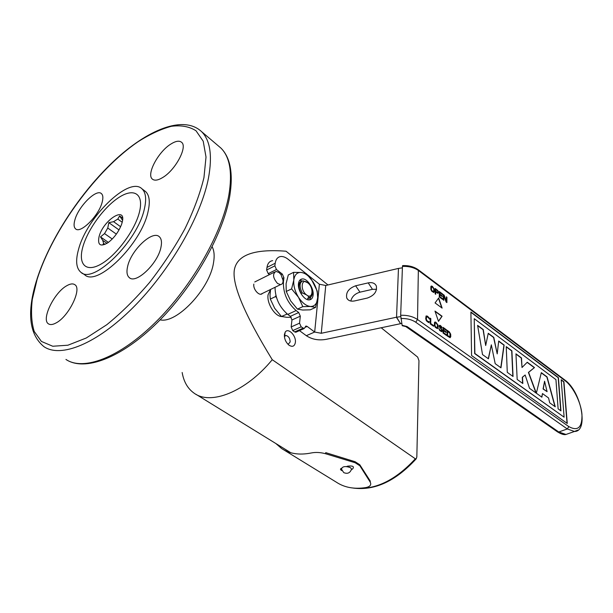 <?xml version="1.0" encoding="UTF-8"?>
<svg xmlns="http://www.w3.org/2000/svg" width="613" height="613" viewBox="0 0 613 613"><rect width="100%" height="100%" fill="white"/><g stroke="black" fill="none" stroke-linecap="round" stroke-linejoin="round"><path stroke-width="0.92" d="M284.401 336.591L285.827 335.48C288.524 336.077 289.964 338.223 290.171 341.916L288.47 344.023L287.62 343.908M284.401 334.552C284.256 338.951 285.865 342.552 289.221 345.349C292.562 347.234 294.608 346.276 295.359 342.483C296.424 335.709 287.987 327.15 285.168 332.231L284.401 334.552M381.179 327.763L417.683 357.126L418.963 360.659L416.832 456.969L416.173 458.853L415.33 458.792L272.256 359.708C244.388 314.201 231.768 284.125 234.404 269.498C237.315 254.839 254.525 248.748 286.033 251.223L327.978 284.961M253.843 284.087C252.801 289.367 259.651 296.792 262.41 293.443M270.548 289.581L268.08 294.769C266.586 303.297 274.869 316.415 281.765 316.569C274.869 316.415 266.586 303.297 268.08 294.769L270.548 289.581M160.123 319.84C176.59 323.948 209.7 288.984 213.5 262.839C214.68 256.081 214.236 250.732 212.159 246.786M182.161 372.497C183.747 381.746 187.708 388.627 194.06 393.132C210.596 405.591 245.721 391.945 272.256 359.708M349.249 467.068L347.234 466.324M160.935 247.346C157.878 263.59 135.956 284.371 129.305 277.635C126.922 275.566 126.37 271.797 127.657 266.326C131.121 250.127 152.514 229.89 159.303 236.733C161.472 238.695 162.016 242.235 160.935 247.346M81.751 272.823L84.586 274.685C96.869 287.459 141.442 244.035 148.047 211.684C150.285 201.861 149.449 195.149 145.565 191.547L144.553 190.781M162.813 177.456C158.039 180.368 154.553 180.912 152.353 179.096C146.201 174.46 158.131 151.94 170.667 144.178C175.663 140.99 179.333 140.377 181.655 142.354C187.731 146.913 175.448 170.008 162.813 177.456M102.149 202.236C98.831 215.699 80.449 233.982 75.591 228.864C73.844 227.323 73.621 224.297 74.924 219.776C78.51 206.343 96.463 188.49 101.429 193.631C103.053 195.103 103.291 197.968 102.149 202.236M66.786 285.719C70.25 283.735 72.932 283.39 74.832 284.7C82.265 288.715 68.725 316.607 56.013 322.974C52.772 324.729 50.258 325.02 48.473 323.848C40.956 319.672 54.212 292.439 66.786 285.719M144.362 208.941C137.634 241.315 93 284.938 80.816 272.21C76.165 268.21 75.422 260.579 78.564 249.322C86.87 217.117 129.182 175.831 141.971 188.819C145.84 192.405 146.637 199.11 144.362 208.941M139.473 211.937C144.009 193.792 133.963 187.662 119.137 197.302C104.363 206.696 87.881 229.155 82.924 246.641C77.759 264.241 85.835 273.061 101.314 263.935C116.715 255.092 135.174 229.944 139.473 211.937C135.174 229.944 116.715 255.092 101.314 263.935C85.835 273.061 77.759 264.241 82.924 246.641C87.881 229.155 104.363 206.696 119.137 197.302C133.963 187.662 144.009 193.792 139.473 211.937M122.562 220.289L121.903 219.324L122.608 219.829M121.903 219.324L119.635 215.945L117.788 219.071L122.209 222.251M102.838 244.802L103.62 243.407L102.7 240.334L100.501 236.917L104.532 233.591L107.765 228.044L108.823 222.657L113.574 221.676L117.788 219.071M99.045 236.748C103.122 219.983 127.029 204.911 122.117 222.588L121.688 224.036C118.83 231.645 114.271 237.852 108.026 242.679C100.417 247.131 97.429 245.154 99.045 236.748M113.574 221.676L120.638 226.733M104.532 233.591L112.256 239.009M107.765 228.044L116.355 234.112M103.62 243.407L105.045 244.395M102.7 240.334L107.03 243.338M119.635 215.945L122.6 218.09M108.823 222.657L119.037 229.929M100.501 236.917L108.394 242.411M310.14 297.435L307.933 298.646L307.527 298.324L309.435 297.68M309.994 284.869L307.757 282.792L303.129 280.8C299.389 282.286 299.083 286.309 302.209 292.884L301.152 293.382C298.148 287.221 298.309 283.221 301.619 281.382M301.152 293.382L300.738 293.06C297.757 286.309 298.202 282.279 302.094 280.969L299.673 280.363M308.224 299.841L307.933 298.646M310.86 296.83L309.933 299.221L310.255 297.359M302.209 292.884L306.462 294.876C308.094 295.818 308.799 296.807 308.577 297.834L307.527 298.324M305.964 273.521L288.095 259.253C285.528 257.245 283.106 256.326 280.815 256.51C277.727 256.931 275.858 259.176 275.206 263.253L274.862 265.858L276.471 269.528L282.332 274.103L283.934 277.75L283.436 281.696C283.037 293.045 287.267 302.669 296.125 310.569L298.723 312.53L300.316 316.17L299.542 323.181L301.152 326.836L304.079 328.591L306.094 326.047L307.159 326.423L314.676 332.039L319.388 284.24L307.22 274.532M275.022 287.313C275.245 298.232 279.497 307.259 287.773 314.4L290.37 316.339L298.723 312.53M276.471 269.528L268.226 273.651L269.482 274.624M296.255 332.054L294.6 331.932L292.746 330.576L291.152 326.944L291.964 319.955L290.37 316.339M275.206 263.253L266.984 267.406C267.659 263.345 269.544 261.1 272.655 260.663M266.984 267.406L266.624 270.004L268.226 273.651M400.687 316.668L396.396 317.243L400.588 323.679L325.955 339.38C318.492 340.636 311.948 339.403 306.316 335.686L299.473 330.629M396.396 317.243L321.266 333.288L314.676 332.039L306.316 335.686M321.266 333.288L325.748 285.489L319.388 284.24M325.748 285.489L398.465 268.417L396.55 317.212L400.588 323.679M355.64 285.788L368.221 282.877C372.252 282.118 374.957 283.16 376.336 286.003C377.225 291.543 374.206 295.566 367.287 298.071L354.567 300.929C350.736 301.627 348.13 300.654 346.759 298.018C345.717 292.455 348.674 288.378 355.64 285.788L359.969 292.171L372.466 289.321L368.221 282.877M376.589 289.267L372.466 289.321M359.969 292.171C354.996 293.673 351.946 296.623 350.82 301.037M401.783 323.488L400.733 323.641M402.396 267.835L398.465 268.417M402.45 266.402L402.611 265.613C408.764 265.345 414.013 266.747 418.357 269.812L417.522 319.519L568.849 426.617C577.952 431.552 582.319 427.437 581.952 414.273C580.886 402.166 573.14 386.734 565.132 380.765L418.687 270.67C414.342 267.582 408.925 266.157 402.45 266.402L400.672 315.274C407.392 315.082 413.009 316.492 417.522 319.519L415.729 322.231L567.278 428.954L574.442 431.468L577.829 430.111M402.12 325.304L407.04 326.53L402.12 325.304L400.672 315.274M558.121 408.856L560.956 410.894L558.412 377.623L470.899 312.009L471.573 355.548L567.27 423.468L563.922 381.761L561.179 379.7L564.113 417.177L474.876 353.471L474.247 318.691L555.937 379.623L558.121 408.856M477.604 325.373L482.515 354.575L488.438 358.82L491.327 344.828L495.197 363.67L500.974 367.823L504.139 345.065L498.698 341.027L497.204 353.893L493.81 337.395L488.255 333.28L485.68 345.51L483.274 329.579L477.604 325.373M506.231 346.613L507.28 372.352L513.05 376.497L511.909 350.828L506.231 346.613M515.954 353.831L517.173 379.455L522.828 383.508L522.498 377.202L525.157 374.995L529.517 388.32L536.306 393.194L528.613 372.352L534.49 367.585L527.264 362.222L522 367.501L521.517 357.954L515.954 353.831M548.558 397.967L549.708 402.818L555.263 406.802L547.08 376.926L541.317 372.65L536.344 393.217L541.892 397.201L542.467 393.569L548.558 397.967M435.069 302.929L442.126 308.117L438.67 297.987L435.069 302.929M442.08 316.239L434.977 311.075L438.479 321.388L442.08 316.239M432.288 286.302L431.452 286.026L430.885 286.532L430.847 289.397L431.759 291.236L433.789 292.516L434.448 291.497L434.387 289.137L432.288 286.302M438.594 292.271L437.874 290.585L435.222 288.493L435.169 293.88L435.72 294.294L435.743 291.88L437.851 293.328L438.594 292.271M442.563 298.684L439.843 296.654L439.85 294.822L442.211 296.577L442.218 295.895L439.858 294.14L439.873 292.654L442.586 294.677L442.594 293.995L439.329 291.558L439.283 296.937L442.563 299.374L442.563 298.684M443.827 300.309L443.85 295.627L446.088 301.987L446.9 302.584L446.908 297.221L446.371 296.822L446.364 301.381L444.126 295.144L443.314 294.539L443.291 299.91L443.827 300.309M429.422 321.856L427.223 321.02L426.288 319.128L426.617 316.676L428.15 317.404L429.468 319.082L429.008 317.657L427.299 316.07L426.05 316.024L425.713 318.714L426.357 320.768L428.548 322.576L429.422 321.856M430.242 318.178L430.165 323.848L433.575 326.277L433.583 325.549L430.74 323.526L430.809 318.584L430.242 318.178M435.889 322.231L435.046 321.986L434.471 322.538L434.433 325.549L435.368 327.426L437.437 328.66L438.103 327.557L438.034 325.089L435.889 322.231M441.475 327.557L442.034 327.955L441.666 326.852L440.372 325.442L439.245 325.48L439.146 326.369L441.559 329.779L441.552 330.867L440.149 330.231L438.847 328.453L439.682 330.499L441.728 331.717L442.295 331.15L442.119 329.94L439.705 326.652L440.364 326.154L441.475 327.557M446.364 334.66L443.59 332.683L443.597 330.759L446.003 332.476L446.003 331.756L443.605 330.039L443.613 328.484L446.379 330.461L446.379 329.748L443.061 327.365L443.03 333.005L446.364 335.38L446.364 334.66M449.314 331.848L447.115 330.269L447.099 335.909L450.134 337.702L450.777 336.598L450.678 334.146L449.314 331.848M542.436 393.784L541.716 397.078M541.271 372.857L546.873 377.01L554.972 406.595M544.474 381.776L543.072 388.987L546.796 391.462M547.08 391.661L543.287 388.903L544.566 381.209L547.08 391.661M432.28 286.984L433.835 288.838L433.613 291.688L432.226 291.006L431.406 289.696L431.445 287.053L432.28 286.984M437.49 292.485L435.751 291.19L435.766 289.474L437.774 291.091L438.042 292.209L437.49 292.485M435.889 322.951L437.467 324.806L437.253 327.802L435.843 327.158L435 325.832L435.031 323.066L435.889 322.951M447.659 331.38L449.95 333.38L449.95 336.851L447.651 335.579L447.659 331.38M438.502 298.224L441.797 307.872M435.092 311.427L441.866 316.346L438.425 321.25M431.077 286.217L432.809 286.961L433.996 288.654L433.95 292.432M431.537 286.953L431.368 290.286L433.491 291.696M435.222 288.761L437.659 290.692L438.379 292.378L438.096 293.282M435.743 292.14L435.506 294.133M435.766 289.742L435.536 291.298L437.743 292.57M439.85 295.091L439.628 296.769L442.348 299.213M439.329 291.826L442.379 294.524M439.866 292.914L439.644 294.248L442.004 296.424M443.85 296.324L443.62 300.155M443.314 294.799L446.149 300.799M446.371 297.083L446.685 302.431M428.778 321.656L428.908 322.599M426.234 315.925L428.41 317.25L429.207 318.898M426.541 316.768L426.096 317.419L426.341 320.285L428.564 321.764M430.242 318.438L430.525 323.633L433.36 326.124M434.855 322.093L436.425 322.867L437.628 324.584L437.889 327.664L437.406 328.66M435.153 322.921L434.717 323.58L434.969 326.438L437.107 327.825M439.782 326.193L439.582 327.181L441.896 330.039L441.697 331.717M438.9 328.752L439.935 330.33L441.398 330.89M439.437 325.373L441.084 326.331L441.751 327.748M443.597 331.02L443.375 332.782L446.149 335.227M443.061 327.626L446.157 330.307M443.605 328.737L443.383 330.139L445.781 332.315M447.115 330.53L450.279 333.641L450.555 336.706L450.088 337.702M447.659 331.641L447.436 335.679L449.796 336.874M474.255 318.952L474.654 353.563L563.883 417.016M561.194 379.953L563.715 381.845L567.04 423.307M470.899 312.27L558.205 377.708L560.726 410.725M477.65 325.664L483.067 329.679L485.603 344.973M488.209 333.495L493.595 337.495L497.074 353.264M498.675 341.257L503.932 345.157L500.79 367.693M491.212 345.395L488.27 358.697M506.246 346.874L511.694 350.92L512.828 376.336M515.97 354.092L521.303 358.046L522 367.386M527.126 362.367L534.283 367.67L528.406 372.436L535.977 392.956M524.966 375.156L522.284 377.294L522.598 383.347M298.477 283.627C298.876 280.777 300.125 279.221 302.232 278.946C307.213 278.172 314.063 288.378 313.12 295.091C312.753 298.01 311.488 299.604 309.335 299.887C304.385 300.692 297.443 290.34 298.477 283.627M317.672 297.665L317.205 291.022L311.542 279.635C308.232 275.352 304.807 272.954 301.259 272.448L306.408 273.704L313.028 281.811C316.231 287.137 317.779 292.424 317.672 297.665L317.611 298.608C316.936 303.864 314.561 306.485 310.477 306.477L302.807 306.653L297.443 309.121L290.646 300.883L286.256 291.451L286.072 283.735L288.286 274.946L293.573 272.356L301.259 272.448C297.113 272.203 294.631 274.716 293.819 279.98L293.573 272.356M302.807 306.653L298.454 297.221C302.224 302.922 306.232 306.01 310.477 306.477L315.565 307.412L310.247 309.833L302.684 310.04L297.443 309.121M291.604 288.899L298.454 297.221C294.884 291.282 293.336 285.535 293.819 279.98L291.604 288.899L286.256 291.451M317.68 297.688L315.565 307.412M283.091 280.578C283.091 282.991 282.256 284.34 280.585 284.608L277.589 283.528C272.846 277.95 272.31 273.904 275.98 271.39L279.022 272.509L281.038 274.693L283.091 280.578L281.038 274.693M366.091 487.534C354.437 489.389 344.529 487.603 336.353 482.186L281.612 448.532C289.535 453.819 299.359 455.306 311.09 452.999C315.611 452.08 320.461 452.333 325.641 453.758L355.203 462.761L359.892 465.788L370.214 482.117C371.578 484.768 370.206 486.576 366.091 487.534M275.888 443.551L281.612 448.532M351.456 469.497L352.414 469.144C354.651 466.6 353.088 465.604 347.717 466.141L346.674 466.531M341.418 468.248C340.016 468.991 340.207 469.796 342 470.677M355.203 462.761L355.103 461.719L359.785 464.746L370.237 481.029L370.214 482.117M325.641 453.758L325.71 452.639L355.103 461.719M359.892 465.788L359.785 464.746M291.229 317.273L286.777 317.312L281.444 316.477L274.708 308.354L270.318 299.075L270.004 295.205L270.571 289.474M287.282 314.025L281.444 316.477M276.478 297.543L275.528 296.585L270.318 299.075M286.677 314.071L286.409 313.297M275.528 296.585L275.904 295.497M343.701 472.562L341.479 469.121C342.261 466.355 345.249 465.857 350.444 467.642L351.563 469.014L351.326 469.926M415.33 458.792C395.408 480.393 375.072 490.178 354.322 488.163M37.132 279.252L32.297 299.42C30.826 311.871 31.47 322.545 34.221 331.457L41.416 341.441L52.749 346.245L67.897 345.219L86.226 338.024L106.792 324.721C121.244 312.99 135.481 298.937 149.503 282.555C162.958 265.253 174.759 247.338 184.911 228.802C193.769 210.504 200.114 193.44 203.953 177.624L206.014 157.028L203.217 141.22L196.022 130.776C189.302 126.485 181.05 124.998 171.272 126.316C160.882 129.121 149.817 134.262 138.063 141.726C96.387 170.184 52.887 229.461 37.132 279.252M36.627 280.264C26.65 312.346 29.102 334.491 43.967 346.682C60.633 358.168 96.517 344.207 133.213 307.412C169.893 270.731 201.102 216.358 208.458 178.145C212.527 155.817 210.251 140.339 201.639 131.695C183.548 114.662 147.319 129.726 113.857 161.081C80.219 192.712 49.799 239.062 36.88 279.451M218.059 145.656L220.941 148.101C229.867 156.989 232.526 172.552 228.91 194.781C222.312 232.825 191.976 286.355 155.664 322.147C119.336 358.038 83.222 371.24 65.943 359.44C84.364 371.777 120.914 358.444 157.058 322.905C193.225 287.405 223.324 234.35 229.768 196.045C233.338 173.517 230.396 157.533 220.941 148.101L201.639 131.695M307.757 282.792C301.351 277.36 299.903 290.064 306.462 294.876C312.914 300.163 314.185 287.535 307.757 282.792M308.577 297.834L310.967 296.7M287.773 314.4L296.125 310.569M283.007 281.911L283.436 281.696M282.739 278.34L283.934 277.75M281.06 274.731L282.332 274.103M291.964 319.955L300.316 316.17M291.152 326.944L299.542 323.181M292.746 330.576L301.152 326.836M294.6 331.932L303.006 328.216M307.159 326.423L305.09 327.342M274.862 265.858L266.624 270.004M400.864 318.499C406.787 318.331 411.737 319.572 415.729 322.231M569.01 433.391L565.983 434.464L558.78 431.996L567.278 428.954L568.849 426.617M565.132 380.765L564.696 379.907C581.568 391.669 588.794 431.782 574.442 431.468L565.983 434.464C564.136 435.038 561.301 434.18 557.485 431.874L558.78 431.996L407.04 326.53M564.703 394.182L564.956 394.603M477.627 325.534L483.297 329.74M488.232 333.395L493.84 337.556M498.683 341.157L504.124 345.188M506.238 346.759L511.916 350.965M515.962 353.969L521.525 358.099M527.188 362.298L534.406 367.654M541.294 372.765L547.125 377.095M565.217 400.603L565.477 401.155M284.363 336.123L285.827 335.48M288.639 344.904L289.221 345.349M284.555 336.292L285.168 332.231M290.83 452.754L196.045 394.351M416.173 458.853C395.607 481.236 374.543 490.959 352.988 488.04M129.305 277.635L129.872 278.018M145.565 191.547L141.971 188.819M152.353 179.096L152.813 179.448M48.473 323.848L48.871 324.085M307.849 298.309L308.906 297.826C311.979 297.611 314.538 292.73 309.787 284.57M295.681 332.307L304.079 328.591M306.094 326.047L305.527 326.292M564.696 379.907L418.357 269.812M557.485 431.874L405.775 326.553L402.251 325.725M347.847 299.573L346.759 298.018M302.232 278.946L299.941 280.049M274.432 272.157L254.77 281.957M280.585 284.608L260.854 294.194M343.839 472.654C347.632 474.163 350.207 472.952 351.563 469.014"/></g></svg>
